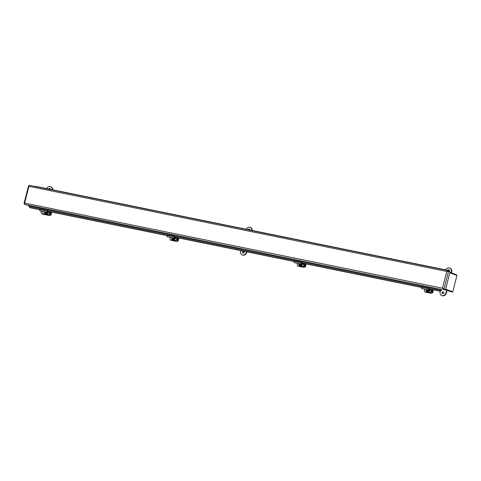 <?xml version="1.0" encoding="UTF-8"?>
<svg xmlns="http://www.w3.org/2000/svg" width="481" height="481" viewBox="0 0 481 481"><rect width="100%" height="100%" fill="white"/><g stroke="black" fill="none" stroke-linecap="round" stroke-linejoin="round"><path stroke-width="0.72" d="M445.64 289.135L451.996 291.534A0.673 0.379 101.5 0 0 452.026 291.546M445.496 289.712L451.863 292.051A1.209 0.685 101.5 0 0 451.918 292.063A1.209 0.685 101.5 0 0 452.549 291.708M456.685 275.318A1.209 0.685 101.5 0 0 456.289 274.681L449.921 272.342M452.783 291.757L456.95 275.415L449.807 272.793M449.422 271.657L449.687 271.17L448.082 270.587L29.383 185.293L448.009 270.575M447.378 271.236L447.823 271.326A1.01 0.83 110.1 0 0 447.823 271.332M441.065 290.326L441.732 289.905L441.065 290.326M28.704 205.459L28.607 205.393A0.673 0.379 101.5 0 1 28.836 205.94L29.87 207.666L39.773 209.68M441.239 290.458L440.073 291.227L439.814 291.035L440.981 290.265L29.131 206.361M29.618 207.473L39.821 209.548M47.391 211.093L167.045 235.468M174.615 237.007L294.27 261.387M301.84 262.927L421.494 287.301M429.064 288.847L439.814 291.035M441.42 289.989A0.673 0.379 101.5 0 0 441.185 289.448L24.543 204.407L24.657 203.102L24.423 203.782M47.342 211.219L166.997 235.6M174.567 237.139L294.222 261.514M301.791 263.059L421.446 287.434M429.016 288.973L440.073 291.227M28.74 205.513L24.543 204.407M447.041 271.549L448.033 271.122L448.166 270.611L446.759 271.44L448.52 271.32L450.042 271.879L445.484 289.766L443.53 289.123L442.767 288.323L443.428 289.201L444.949 289.76L444.817 290.271M445.484 289.766L442.484 288.221L443.296 289.718L443.428 289.201M442.953 288.504L442.484 288.221L446.759 271.44L28.938 186.321L29.413 185.299M443.53 289.123L443.957 289.207L448.52 271.32L447.643 271.374M28.499 185.919L24.05 203.379L24.435 203.746M28.986 185.858L24.657 203.102L442.484 288.221M28.752 185.804L28.938 186.321M447.979 271.11L449.555 271.681M447.035 270.376A0.721 0.409 -78.5 0 1 447.366 270.22L444.552 269.643A0.721 0.409 101.5 0 0 444.222 269.799M441.233 269.192A0.721 0.409 -78.5 0 1 441.564 269.035A0.721 0.409 -78.5 0 1 441.588 269.041M441.564 269.035L438.75 268.464A0.721 0.409 101.5 0 0 438.419 268.62M435.425 268.007A0.721 0.409 -78.5 0 1 435.756 267.851A0.721 0.409 -78.5 0 1 435.78 267.857M435.756 267.851L432.942 267.28A0.721 0.409 101.5 0 0 432.611 267.436M429.623 266.829A0.721 0.409 -78.5 0 1 429.954 266.672A0.721 0.409 -78.5 0 1 429.978 266.672A0.721 0.409 101.5 0 0 429.665 266.835M429.954 266.672L427.14 266.095A0.721 0.409 101.5 0 0 426.809 266.252M423.815 265.644A0.721 0.409 -78.5 0 1 424.152 265.488A0.721 0.409 -78.5 0 1 424.17 265.494A0.721 0.409 101.5 0 0 423.863 265.65M424.152 265.488L421.332 264.911A0.721 0.409 101.5 0 0 421.001 265.073M418.013 264.46A0.721 0.409 -78.5 0 1 418.344 264.303A0.721 0.409 -78.5 0 1 418.368 264.31A0.721 0.409 101.5 0 0 418.055 264.472M418.344 264.303L415.53 263.732A0.721 0.409 101.5 0 0 415.199 263.889M412.205 263.281A0.721 0.409 -78.5 0 1 412.542 263.119A0.721 0.409 -78.5 0 1 412.56 263.125M412.542 263.119L409.722 262.548A0.721 0.409 101.5 0 0 409.391 262.704M406.403 262.097A0.721 0.409 -78.5 0 1 406.734 261.941A0.721 0.409 -78.5 0 1 406.758 261.947L403.92 261.363A0.721 0.409 101.5 0 0 403.589 261.526M400.601 260.912A0.721 0.409 -78.5 0 1 400.932 260.756A0.721 0.409 -78.5 0 1 400.95 260.762L398.112 260.185A0.721 0.409 101.5 0 0 397.781 260.341M394.793 259.734A0.721 0.409 -78.5 0 1 395.123 259.572A0.721 0.409 -78.5 0 1 395.148 259.578M395.123 259.572L392.31 259A0.721 0.409 101.5 0 0 391.979 259.157M388.991 258.55A0.721 0.409 -78.5 0 1 389.321 258.393A0.721 0.409 -78.5 0 1 389.339 258.399M389.321 258.393L386.502 257.816A0.721 0.409 101.5 0 0 386.171 257.972M383.183 257.365A0.721 0.409 -78.5 0 1 383.513 257.209A0.721 0.409 -78.5 0 1 383.537 257.215M383.513 257.209L380.699 256.638A0.721 0.409 101.5 0 0 380.369 256.794M377.381 256.181A0.721 0.409 -78.5 0 1 377.711 256.024A0.721 0.409 -78.5 0 1 377.729 256.03M377.711 256.024L374.891 255.453A0.721 0.409 101.5 0 0 374.561 255.609M371.572 255.002A0.721 0.409 -78.5 0 1 371.903 254.846A0.721 0.409 -78.5 0 1 371.927 254.852A0.721 0.409 101.5 0 0 371.615 255.008M371.903 254.846L369.089 254.269A0.721 0.409 101.5 0 0 368.759 254.425M365.77 253.818A0.721 0.409 -78.5 0 1 366.101 253.661A0.721 0.409 -78.5 0 1 366.119 253.667A0.721 0.409 101.5 0 0 365.813 253.83M366.101 253.661L363.281 253.09A0.721 0.409 101.5 0 0 362.951 253.246M359.962 252.633A0.721 0.409 -78.5 0 1 360.293 252.477A0.721 0.409 -78.5 0 1 360.317 252.483A0.721 0.409 101.5 0 0 360.004 252.645M360.293 252.477L357.479 251.906A0.721 0.409 101.5 0 0 357.149 252.062M354.16 251.455A0.721 0.409 -78.5 0 1 354.491 251.298A0.721 0.409 -78.5 0 1 354.509 251.304L351.677 250.721A0.721 0.409 101.5 0 0 351.34 250.878M348.352 250.27A0.721 0.409 -78.5 0 1 348.683 250.114A0.721 0.409 -78.5 0 1 348.707 250.12L345.869 249.543A0.721 0.409 101.5 0 0 345.538 249.699M342.55 249.086A0.721 0.409 -78.5 0 1 342.881 248.93A0.721 0.409 -78.5 0 1 342.899 248.936M342.881 248.93L340.067 248.358A0.721 0.409 101.5 0 0 339.73 248.515M336.742 247.907A0.721 0.409 -78.5 0 1 337.073 247.751A0.721 0.409 -78.5 0 1 337.097 247.751M337.073 247.751L334.259 247.174A0.721 0.409 101.5 0 0 333.928 247.33M330.94 246.723A0.721 0.409 -78.5 0 1 331.271 246.567A0.721 0.409 -78.5 0 1 331.289 246.573M331.271 246.567L328.457 245.989A0.721 0.409 101.5 0 0 328.126 246.152M325.132 245.538A0.721 0.409 -78.5 0 1 325.463 245.382A0.721 0.409 -78.5 0 1 325.487 245.388M325.463 245.382L322.649 244.811A0.721 0.409 101.5 0 0 322.318 244.967M319.33 244.36A0.721 0.409 -78.5 0 1 319.661 244.204A0.721 0.409 -78.5 0 1 319.679 244.204M319.661 244.204L316.847 243.626A0.721 0.409 101.5 0 0 316.516 243.783M313.522 243.176A0.721 0.409 -78.5 0 1 313.852 243.019A0.721 0.409 -78.5 0 1 313.877 243.025M313.852 243.019L311.039 242.442A0.721 0.409 101.5 0 0 310.708 242.604M307.72 241.991A0.721 0.409 -78.5 0 1 308.05 241.835A0.721 0.409 -78.5 0 1 308.074 241.841A0.721 0.409 101.5 0 0 307.762 242.003M308.05 241.835L305.237 241.264A0.721 0.409 101.5 0 0 304.906 241.42M301.912 240.813A0.721 0.409 -78.5 0 1 302.242 240.65A0.721 0.409 -78.5 0 1 302.266 240.656A0.721 0.409 101.5 0 0 301.96 240.819M302.242 240.65L299.429 240.079A0.721 0.409 101.5 0 0 299.098 240.235M296.11 239.628A0.721 0.409 -78.5 0 1 296.44 239.472A0.721 0.409 -78.5 0 1 296.464 239.478A0.721 0.409 101.5 0 0 296.152 239.634M296.44 239.472L293.626 238.895A0.721 0.409 101.5 0 0 293.296 239.051M290.302 238.444A0.721 0.409 -78.5 0 1 290.632 238.287A0.721 0.409 -78.5 0 1 290.656 238.293M290.632 238.287L287.818 237.716A0.721 0.409 101.5 0 0 287.488 237.873M284.499 237.259A0.721 0.409 -78.5 0 1 284.83 237.103A0.721 0.409 -78.5 0 1 284.854 237.109L282.016 236.532A0.721 0.409 101.5 0 0 281.686 236.688M278.691 236.081A0.721 0.409 -78.5 0 1 279.028 235.924A0.721 0.409 -78.5 0 1 279.046 235.93L276.208 235.347A0.721 0.409 101.5 0 0 275.878 235.504M272.889 234.896A0.721 0.409 -78.5 0 1 273.22 234.74A0.721 0.409 -78.5 0 1 273.244 234.746M273.22 234.74L270.406 234.169A0.721 0.409 101.5 0 0 270.075 234.325M267.087 233.712A0.721 0.409 -78.5 0 1 267.418 233.556A0.721 0.409 -78.5 0 1 267.436 233.562M267.418 233.556L264.598 232.984A0.721 0.409 101.5 0 0 264.267 233.141M261.279 232.533A0.721 0.409 -78.5 0 1 261.61 232.377A0.721 0.409 -78.5 0 1 261.634 232.383M261.61 232.377L258.796 231.8A0.721 0.409 101.5 0 0 258.465 231.956M255.477 231.349A0.721 0.409 -78.5 0 1 255.808 231.193A0.721 0.409 -78.5 0 1 255.826 231.199M255.808 231.193L252.988 230.621A0.721 0.409 101.5 0 0 252.657 230.778M249.669 230.165A0.721 0.409 -78.5 0 1 250 230.008A0.721 0.409 -78.5 0 1 250.024 230.014A0.721 0.409 101.5 0 0 249.711 230.177M250 230.008L247.186 229.437A0.721 0.409 101.5 0 0 246.855 229.593M243.867 228.986A0.721 0.409 -78.5 0 1 244.198 228.83A0.721 0.409 -78.5 0 1 244.216 228.836A0.721 0.409 101.5 0 0 243.909 228.992M244.198 228.83L241.378 228.253A0.721 0.409 101.5 0 0 241.047 228.409M238.059 227.802A0.721 0.409 -78.5 0 1 238.39 227.645A0.721 0.409 -78.5 0 1 238.414 227.651A0.721 0.409 101.5 0 0 238.101 227.808M238.39 227.645L235.576 227.074A0.721 0.409 101.5 0 0 235.245 227.23M232.257 226.617A0.721 0.409 -78.5 0 1 232.588 226.461A0.721 0.409 -78.5 0 1 232.606 226.467L229.768 225.89A0.721 0.409 101.5 0 0 229.437 226.046M226.449 225.439A0.721 0.409 -78.5 0 1 226.779 225.282A0.721 0.409 -78.5 0 1 226.804 225.282L223.966 224.705A0.721 0.409 101.5 0 0 223.635 224.861M220.647 224.254A0.721 0.409 -78.5 0 1 220.977 224.098A0.721 0.409 -78.5 0 1 220.995 224.104M220.977 224.098L218.164 223.521A0.721 0.409 101.5 0 0 217.827 223.683M214.839 223.07A0.721 0.409 -78.5 0 1 215.169 222.913A0.721 0.409 -78.5 0 1 215.193 222.919M215.169 222.913L212.355 222.342A0.721 0.409 101.5 0 0 212.025 222.499M209.037 221.891A0.721 0.409 -78.5 0 1 209.367 221.729A0.721 0.409 -78.5 0 1 209.385 221.735M209.367 221.729L206.553 221.158A0.721 0.409 101.5 0 0 206.217 221.314M203.229 220.707A0.721 0.409 -78.5 0 1 203.559 220.551A0.721 0.409 -78.5 0 1 203.583 220.557M203.559 220.551L200.745 219.973A0.721 0.409 101.5 0 0 200.415 220.13M197.426 219.522A0.721 0.409 -78.5 0 1 197.757 219.366A0.721 0.409 -78.5 0 1 197.775 219.372M197.757 219.366L194.943 218.795A0.721 0.409 101.5 0 0 194.613 218.951M191.618 218.344A0.721 0.409 -78.5 0 1 191.949 218.182A0.721 0.409 -78.5 0 1 191.973 218.188M191.949 218.182L189.135 217.61A0.721 0.409 101.5 0 0 188.805 217.767M185.816 217.159A0.721 0.409 -78.5 0 1 186.147 217.003A0.721 0.409 -78.5 0 1 186.165 217.009A0.721 0.409 101.5 0 0 185.858 217.165M186.147 217.003L183.333 216.426A0.721 0.409 101.5 0 0 183.002 216.582M180.008 215.975A0.721 0.409 -78.5 0 1 180.339 215.819A0.721 0.409 -78.5 0 1 180.363 215.825A0.721 0.409 101.5 0 0 180.056 215.987M180.339 215.819L177.525 215.247A0.721 0.409 101.5 0 0 177.194 215.404M174.206 214.791A0.721 0.409 -78.5 0 1 174.537 214.634A0.721 0.409 -78.5 0 1 174.561 214.64A0.721 0.409 101.5 0 0 174.248 214.803M174.537 214.634L171.723 214.063A0.721 0.409 101.5 0 0 171.392 214.219M168.398 213.612A0.721 0.409 -78.5 0 1 168.729 213.456A0.721 0.409 -78.5 0 1 168.753 213.462M168.729 213.456L165.915 212.879A0.721 0.409 101.5 0 0 165.584 213.035M162.596 212.428A0.721 0.409 -78.5 0 1 162.927 212.271A0.721 0.409 -78.5 0 1 162.951 212.277L160.113 211.7A0.721 0.409 101.5 0 0 159.782 211.856M156.788 211.243A0.721 0.409 -78.5 0 1 157.119 211.087A0.721 0.409 -78.5 0 1 157.143 211.093M157.119 211.087L154.305 210.516A0.721 0.409 101.5 0 0 153.974 210.672M150.986 210.065A0.721 0.409 -78.5 0 1 151.317 209.908A0.721 0.409 -78.5 0 1 151.341 209.914M151.317 209.908L148.503 209.331A0.721 0.409 101.5 0 0 148.172 209.488M145.178 208.88A0.721 0.409 -78.5 0 1 145.515 208.724A0.721 0.409 -78.5 0 1 145.533 208.73M145.515 208.724L142.695 208.153A0.721 0.409 101.5 0 0 142.364 208.309M139.376 207.696A0.721 0.409 -78.5 0 1 139.706 207.539A0.721 0.409 -78.5 0 1 139.73 207.545M139.706 207.539L136.893 206.968A0.721 0.409 101.5 0 0 136.562 207.125M133.574 206.517A0.721 0.409 -78.5 0 1 133.904 206.361A0.721 0.409 -78.5 0 1 133.922 206.361M133.904 206.361L131.085 205.784A0.721 0.409 101.5 0 0 130.754 205.94M127.766 205.333A0.721 0.409 -78.5 0 1 128.096 205.177A0.721 0.409 -78.5 0 1 128.12 205.183A0.721 0.409 101.5 0 0 127.808 205.339M128.096 205.177L125.282 204.599A0.721 0.409 101.5 0 0 124.952 204.762M121.964 204.148A0.721 0.409 -78.5 0 1 122.294 203.992A0.721 0.409 -78.5 0 1 122.312 203.998A0.721 0.409 101.5 0 0 122.006 204.16M122.294 203.992L119.474 203.421A0.721 0.409 101.5 0 0 119.144 203.577M116.155 202.97A0.721 0.409 -78.5 0 1 116.486 202.808A0.721 0.409 -78.5 0 1 116.51 202.814M116.486 202.808L113.672 202.236A0.721 0.409 101.5 0 0 113.342 202.393M110.353 201.786A0.721 0.409 -78.5 0 1 110.684 201.629A0.721 0.409 -78.5 0 1 110.702 201.635L107.864 201.052A0.721 0.409 101.5 0 0 107.534 201.214M104.545 200.601A0.721 0.409 -78.5 0 1 104.876 200.445A0.721 0.409 -78.5 0 1 104.9 200.451L102.062 199.874A0.721 0.409 101.5 0 0 101.731 200.03M98.743 199.423A0.721 0.409 -78.5 0 1 99.074 199.26A0.721 0.409 -78.5 0 1 99.092 199.266L96.254 198.689A0.721 0.409 101.5 0 0 95.923 198.845M92.935 198.238A0.721 0.409 -78.5 0 1 93.266 198.082A0.721 0.409 -78.5 0 1 93.29 198.088M93.266 198.082L90.452 197.505A0.721 0.409 101.5 0 0 90.121 197.661M87.133 197.054A0.721 0.409 -78.5 0 1 87.464 196.897A0.721 0.409 -78.5 0 1 87.482 196.903M87.464 196.897L84.644 196.326A0.721 0.409 101.5 0 0 84.313 196.482M81.325 195.869A0.721 0.409 -78.5 0 1 81.656 195.713A0.721 0.409 -78.5 0 1 81.68 195.719M81.656 195.713L78.842 195.142A0.721 0.409 101.5 0 0 78.511 195.298M75.523 194.691A0.721 0.409 -78.5 0 1 75.854 194.534A0.721 0.409 -78.5 0 1 75.872 194.54M75.854 194.534L73.04 193.957A0.721 0.409 101.5 0 0 72.703 194.114M69.715 193.506A0.721 0.409 -78.5 0 1 70.046 193.35A0.721 0.409 -78.5 0 1 70.07 193.356M70.046 193.35L67.232 192.779A0.721 0.409 101.5 0 0 66.901 192.935M63.913 192.322A0.721 0.409 -78.5 0 1 64.244 192.166A0.721 0.409 -78.5 0 1 64.262 192.172M64.244 192.166L61.43 191.594A0.721 0.409 101.5 0 0 61.099 191.751M58.105 191.143A0.721 0.409 -78.5 0 1 58.435 190.987A0.721 0.409 -78.5 0 1 58.46 190.993A0.721 0.409 101.5 0 0 58.153 191.149M58.435 190.987L55.622 190.41A0.721 0.409 101.5 0 0 55.291 190.566M52.303 189.959A0.721 0.409 -78.5 0 1 52.633 189.803A0.721 0.409 -78.5 0 1 52.651 189.809L49.82 189.231A0.721 0.409 101.5 0 0 49.489 189.388M46.495 188.774A0.721 0.409 -78.5 0 1 46.825 188.618A0.721 0.409 -78.5 0 1 46.849 188.624L44.011 188.047A0.721 0.409 101.5 0 0 43.681 188.203M40.693 187.596A0.721 0.409 -78.5 0 1 41.023 187.44A0.721 0.409 -78.5 0 1 41.047 187.44L38.209 186.862A0.721 0.409 101.5 0 0 37.879 187.019M37.746 186.995A0.721 0.409 -78.5 0 1 38.077 186.838L35.215 186.255A0.721 0.409 101.5 0 0 34.885 186.412M43.549 188.179A0.721 0.409 -78.5 0 1 43.879 188.017L41.065 187.446A0.721 0.409 101.5 0 0 40.735 187.602M49.357 189.358A0.721 0.409 -78.5 0 1 49.687 189.201L46.873 188.63A0.721 0.409 101.5 0 0 46.543 188.786M55.159 190.542A0.721 0.409 -78.5 0 1 55.489 190.386L52.676 189.809A0.721 0.409 101.5 0 0 52.345 189.971M66.769 192.905A0.721 0.409 -78.5 0 1 67.099 192.749L64.286 192.178A0.721 0.409 101.5 0 0 63.955 192.334M60.967 191.727A0.721 0.409 -78.5 0 1 61.297 191.564A0.721 0.409 -78.5 0 1 61.358 191.588M72.577 194.09A0.721 0.409 -78.5 0 1 72.908 193.933L70.094 193.356A0.721 0.409 101.5 0 0 69.763 193.518M78.379 195.274A0.721 0.409 -78.5 0 1 78.71 195.118L75.896 194.54A0.721 0.409 101.5 0 0 75.565 194.697M84.187 196.452A0.721 0.409 -78.5 0 1 84.518 196.296L81.704 195.725A0.721 0.409 101.5 0 0 81.367 195.881M89.989 197.637A0.721 0.409 -78.5 0 1 90.32 197.481L87.506 196.909A0.721 0.409 101.5 0 0 87.175 197.066M95.797 198.821A0.721 0.409 -78.5 0 1 96.128 198.665L93.308 198.088A0.721 0.409 101.5 0 0 92.977 198.244M101.599 200A0.721 0.409 -78.5 0 1 101.93 199.843L99.116 199.272A0.721 0.409 101.5 0 0 98.785 199.429M107.407 201.184A0.721 0.409 -78.5 0 1 107.738 201.028L104.918 200.457A0.721 0.409 101.5 0 0 104.587 200.613M113.209 202.369A0.721 0.409 -78.5 0 1 113.54 202.212L110.726 201.635A0.721 0.409 101.5 0 0 110.396 201.792M119.017 203.547A0.721 0.409 -78.5 0 1 119.348 203.391L116.528 202.82A0.721 0.409 101.5 0 0 116.198 202.976M124.819 204.732A0.721 0.409 -78.5 0 1 125.15 204.575A0.721 0.409 -78.5 0 1 125.216 204.599M136.43 207.101A0.721 0.409 -78.5 0 1 136.76 206.938L133.946 206.367A0.721 0.409 101.5 0 0 133.616 206.523M130.628 205.916A0.721 0.409 -78.5 0 1 130.958 205.76A0.721 0.409 -78.5 0 1 131.018 205.784M142.238 208.279A0.721 0.409 -78.5 0 1 142.568 208.123L139.749 207.551A0.721 0.409 101.5 0 0 139.418 207.708M148.04 209.463A0.721 0.409 -78.5 0 1 148.37 209.307L145.557 208.73A0.721 0.409 101.5 0 0 145.226 208.886M153.842 210.648A0.721 0.409 -78.5 0 1 154.179 210.486L151.359 209.914A0.721 0.409 101.5 0 0 151.028 210.071M159.65 211.826A0.721 0.409 -78.5 0 1 159.981 211.67L157.167 211.099A0.721 0.409 101.5 0 0 156.836 211.255M165.452 213.011A0.721 0.409 -78.5 0 1 165.783 212.855L162.969 212.277A0.721 0.409 101.5 0 0 162.638 212.44M171.26 214.195A0.721 0.409 -78.5 0 1 171.591 214.039L168.777 213.462A0.721 0.409 101.5 0 0 168.446 213.618M177.062 215.374A0.721 0.409 -78.5 0 1 177.393 215.217A0.721 0.409 -78.5 0 1 177.459 215.241M182.87 216.558A0.721 0.409 -78.5 0 1 183.201 216.402A0.721 0.409 -78.5 0 1 183.261 216.426M194.48 218.921A0.721 0.409 -78.5 0 1 194.811 218.765L191.997 218.194A0.721 0.409 101.5 0 0 191.666 218.35M188.672 217.743A0.721 0.409 -78.5 0 1 189.003 217.586A0.721 0.409 -78.5 0 1 189.069 217.604M200.282 220.106A0.721 0.409 -78.5 0 1 200.613 219.949L197.799 219.378A0.721 0.409 101.5 0 0 197.469 219.534M206.09 221.29A0.721 0.409 -78.5 0 1 206.421 221.134L203.607 220.557A0.721 0.409 101.5 0 0 203.277 220.713M211.893 222.469A0.721 0.409 -78.5 0 1 212.223 222.312L209.409 221.741A0.721 0.409 101.5 0 0 209.079 221.897M217.701 223.653A0.721 0.409 -78.5 0 1 218.031 223.497L215.217 222.925A0.721 0.409 101.5 0 0 214.881 223.082M223.503 224.837A0.721 0.409 -78.5 0 1 223.833 224.681L221.019 224.104A0.721 0.409 101.5 0 0 220.689 224.26M229.311 226.016A0.721 0.409 -78.5 0 1 229.641 225.86L226.822 225.288A0.721 0.409 101.5 0 0 226.491 225.445M235.113 227.2A0.721 0.409 -78.5 0 1 235.443 227.044L232.63 226.473A0.721 0.409 101.5 0 0 232.299 226.629M240.921 228.385A0.721 0.409 -78.5 0 1 241.252 228.228A0.721 0.409 -78.5 0 1 241.312 228.253M246.723 229.569A0.721 0.409 -78.5 0 1 247.054 229.407A0.721 0.409 -78.5 0 1 247.12 229.431M258.333 231.932A0.721 0.409 -78.5 0 1 258.664 231.776L255.85 231.199A0.721 0.409 101.5 0 0 255.519 231.361M252.531 230.748A0.721 0.409 -78.5 0 1 252.862 230.591A0.721 0.409 -78.5 0 1 252.922 230.615M264.141 233.117A0.721 0.409 -78.5 0 1 264.472 232.96L261.652 232.383A0.721 0.409 101.5 0 0 261.321 232.539M269.943 234.295A0.721 0.409 -78.5 0 1 270.274 234.139L267.46 233.568A0.721 0.409 101.5 0 0 267.129 233.724M275.751 235.48A0.721 0.409 -78.5 0 1 276.082 235.323L273.262 234.746A0.721 0.409 101.5 0 0 272.931 234.908M281.553 236.664A0.721 0.409 -78.5 0 1 281.884 236.508L279.07 235.93A0.721 0.409 101.5 0 0 278.739 236.087M287.355 237.842A0.721 0.409 -78.5 0 1 287.692 237.686L284.872 237.115A0.721 0.409 101.5 0 0 284.542 237.271M293.163 239.027A0.721 0.409 -78.5 0 1 293.494 238.871L290.68 238.299A0.721 0.409 101.5 0 0 290.35 238.456M298.966 240.211A0.721 0.409 -78.5 0 1 299.296 240.055A0.721 0.409 -78.5 0 1 299.362 240.073M304.774 241.39A0.721 0.409 -78.5 0 1 305.104 241.234A0.721 0.409 -78.5 0 1 305.164 241.258M316.384 243.759A0.721 0.409 -78.5 0 1 316.714 243.602L313.901 243.025A0.721 0.409 101.5 0 0 313.57 243.182M310.576 242.574A0.721 0.409 -78.5 0 1 310.906 242.418A0.721 0.409 -78.5 0 1 310.973 242.442M322.186 244.937A0.721 0.409 -78.5 0 1 322.517 244.781L319.703 244.21A0.721 0.409 101.5 0 0 319.372 244.366M327.994 246.122A0.721 0.409 -78.5 0 1 328.325 245.965L325.511 245.394A0.721 0.409 101.5 0 0 325.18 245.55M333.796 247.306A0.721 0.409 -78.5 0 1 334.127 247.15L331.313 246.573A0.721 0.409 101.5 0 0 330.982 246.729M339.604 248.491A0.721 0.409 -78.5 0 1 339.935 248.328L337.121 247.757A0.721 0.409 101.5 0 0 336.79 247.913M345.406 249.669A0.721 0.409 -78.5 0 1 345.737 249.513L342.923 248.942A0.721 0.409 101.5 0 0 342.592 249.098M351.214 250.854A0.721 0.409 -78.5 0 1 351.545 250.697L348.731 250.12A0.721 0.409 101.5 0 0 348.394 250.282M357.016 252.038A0.721 0.409 -78.5 0 1 357.347 251.882L354.533 251.304A0.721 0.409 101.5 0 0 354.202 251.461M362.824 253.216A0.721 0.409 -78.5 0 1 363.155 253.06A0.721 0.409 -78.5 0 1 363.215 253.084M368.626 254.401A0.721 0.409 -78.5 0 1 368.957 254.245A0.721 0.409 -78.5 0 1 369.023 254.269M380.237 256.764A0.721 0.409 -78.5 0 1 380.567 256.607L377.753 256.036A0.721 0.409 101.5 0 0 377.423 256.193M374.434 255.585A0.721 0.409 -78.5 0 1 374.765 255.429A0.721 0.409 -78.5 0 1 374.825 255.447M386.045 257.948A0.721 0.409 -78.5 0 1 386.375 257.792L383.555 257.221A0.721 0.409 101.5 0 0 383.225 257.377M391.847 259.133A0.721 0.409 -78.5 0 1 392.177 258.976L389.363 258.399A0.721 0.409 101.5 0 0 389.033 258.556M397.655 260.311A0.721 0.409 -78.5 0 1 397.985 260.155L395.166 259.584A0.721 0.409 101.5 0 0 394.835 259.74M403.457 261.496A0.721 0.409 -78.5 0 1 403.787 261.339L400.974 260.768A0.721 0.409 101.5 0 0 400.643 260.924M409.265 262.68A0.721 0.409 -78.5 0 1 409.596 262.524L406.776 261.947A0.721 0.409 101.5 0 0 406.445 262.103M415.067 263.859A0.721 0.409 -78.5 0 1 415.398 263.702L412.584 263.131A0.721 0.409 101.5 0 0 412.253 263.287M420.869 265.043A0.721 0.409 -78.5 0 1 421.206 264.887A0.721 0.409 -78.5 0 1 421.266 264.911M426.677 266.227A0.721 0.409 -78.5 0 1 427.008 266.071A0.721 0.409 -78.5 0 1 427.074 266.095M438.287 268.59A0.721 0.409 -78.5 0 1 438.618 268.434L435.804 267.863A0.721 0.409 101.5 0 0 435.473 268.019M432.479 267.412A0.721 0.409 -78.5 0 1 432.81 267.25A0.721 0.409 -78.5 0 1 432.876 267.274M444.089 269.775A0.721 0.409 -78.5 0 1 444.42 269.619L441.606 269.041A0.721 0.409 101.5 0 0 441.275 269.198M50.313 215.157L50.331 215.157A0.896 0.74 -87.4 0 0 51.19 214.418L50.758 214.4A0.896 0.74 92.6 0 1 50.373 215.037M51.545 212.079L51.19 214.418M50.758 214.4L51.124 211.995M177.537 241.071L177.555 241.071A0.896 0.74 -87.4 0 0 178.415 240.338L177.982 240.314A0.896 0.74 92.6 0 1 177.597 240.957M178.77 237.993L178.415 240.338M177.982 240.314L178.349 237.909M304.762 266.991L304.78 266.991A0.896 0.74 -87.4 0 0 305.639 266.252L305.207 266.233A0.896 0.74 92.6 0 1 304.822 266.877M305.994 263.913L305.639 266.252M305.207 266.233L305.573 263.828M431.986 292.911L432.004 292.911A0.896 0.74 -87.4 0 0 432.864 292.171L432.431 292.153A0.896 0.74 92.6 0 1 432.046 292.791M433.219 289.833L432.864 292.171M432.431 292.153L432.798 289.748M49.838 215.428A0.896 0.703 -108.5 0 0 50.445 214.694L50.126 214.803A0.896 0.703 71.5 0 1 49.387 215.524L43.579 214.34A0.896 0.703 71.5 0 1 42.869 213.323L42.905 211.43M50.126 214.803L49.994 211.844L47.421 212.325A0.908 0.511 -78.5 0 1 47.3 212.325A0.908 0.511 -78.5 0 1 47.054 211.081L47.378 210.245L47.487 211.778L48.852 211.532M47.457 212.458L48.707 212.716A0.956 0.752 71.5 0 1 48.671 214.562L47.066 214.237M47.198 214.093L48.99 214.454A0.956 0.752 -108.5 0 0 49.146 214.472M47.378 210.245L40.121 208.766L39.797 209.602A0.908 0.511 101.5 0 0 40.043 210.846A0.908 0.511 101.5 0 0 40.163 210.846M50.487 211.862A0.908 0.511 -78.5 0 1 50.493 212.013L50.445 214.694M45.533 212.74L45.238 212.728A2.682 1.521 -78.5 0 1 45.412 212.109L45.701 212.169A2.682 1.521 101.5 0 0 45.527 212.788L47.048 213.017A1.473 1.209 92.6 0 1 46.97 213.546L45.442 213.317A2.682 1.521 101.5 0 0 45.43 213.943L45.142 213.883A2.682 1.521 -78.5 0 1 45.154 213.257L45.647 213.33M44.895 211.832A1.473 1.209 92.6 0 0 44.45 212.53L45.238 212.728M45.154 213.257L45.653 213.281M45.442 213.317L46.97 213.546M44.631 213.071A1.473 1.209 92.6 0 1 44.691 212.602M46.705 213.534A1.473 1.209 92.6 0 1 44.372 213.059M46.573 212.175A1.473 1.209 92.6 0 1 46.789 213.005M47.403 212.325A1.473 1.209 92.6 0 1 46.128 214.52M177.062 241.348A0.896 0.703 -108.5 0 0 177.669 240.614L177.351 240.722A0.896 0.703 71.5 0 1 176.611 241.444L170.803 240.26A0.896 0.703 71.5 0 1 170.094 239.243L170.13 237.343M177.351 240.722L177.224 237.758L174.645 238.239A0.908 0.511 -78.5 0 1 174.525 238.239A0.908 0.511 -78.5 0 1 174.278 237.001L174.603 236.165L174.711 237.698L176.076 237.446M174.681 238.378L175.932 238.63A0.956 0.752 71.5 0 1 175.902 240.482L174.29 240.151M174.423 240.013L176.214 240.374A0.956 0.752 -108.5 0 0 176.371 240.386M174.603 236.165L167.346 234.686L167.021 235.522A0.908 0.511 101.5 0 0 167.274 236.76A0.908 0.511 101.5 0 0 167.388 236.766M177.711 237.782A0.908 0.511 -78.5 0 1 177.717 237.933L177.669 240.614M172.757 238.66L172.463 238.642A2.682 1.521 -78.5 0 1 172.637 238.029L172.926 238.089A2.682 1.521 101.5 0 0 172.751 238.702L174.272 238.937A1.473 1.209 92.6 0 1 174.194 239.466L172.667 239.237A2.682 1.521 101.5 0 0 172.655 239.857L172.366 239.803A2.682 1.521 -78.5 0 1 172.378 239.177L172.871 239.243M172.12 237.752A1.473 1.209 92.6 0 0 171.675 238.45L172.463 238.642M172.378 239.177L172.877 239.201M172.667 239.237L174.194 239.466M171.855 238.991A1.473 1.209 92.6 0 1 171.915 238.516M173.93 239.454A1.473 1.209 92.6 0 1 171.597 238.979M173.797 238.095A1.473 1.209 92.6 0 1 174.014 238.925M174.627 238.245A1.473 1.209 92.6 0 1 173.352 240.44M304.287 267.268A0.896 0.703 -108.5 0 0 304.894 266.534L304.575 266.636A0.896 0.703 71.5 0 1 303.836 267.358L298.028 266.179A0.896 0.703 71.5 0 1 297.318 265.163L297.354 263.263M304.575 266.636L304.449 263.678L301.87 264.159A0.908 0.511 -78.5 0 1 301.749 264.159A0.908 0.511 -78.5 0 1 301.503 262.915L301.827 262.085L301.936 263.612L303.301 263.366M301.906 264.297L303.156 264.55A0.956 0.752 71.5 0 1 303.126 266.402L301.515 266.071M301.653 265.927L303.439 266.294A0.956 0.752 -108.5 0 0 303.595 266.306M301.827 262.085L294.57 260.606L294.246 261.436A0.908 0.511 101.5 0 0 294.498 262.68A0.908 0.511 101.5 0 0 294.612 262.68M304.936 263.696A0.908 0.511 -78.5 0 1 304.942 263.853L304.894 266.534M299.988 264.574L299.687 264.562A2.682 1.521 -78.5 0 1 299.861 263.949L300.15 264.003A2.682 1.521 101.5 0 0 299.976 264.622L301.497 264.851A1.473 1.209 92.6 0 1 301.419 265.386L299.891 265.151A2.682 1.521 101.5 0 0 299.879 265.777L299.591 265.716A2.682 1.521 -78.5 0 1 299.603 265.097L300.096 265.163M299.344 263.672A1.473 1.209 92.6 0 0 298.899 264.364L299.687 264.562M299.603 265.097L300.102 265.115M299.891 265.151L301.419 265.386M299.08 264.911A1.473 1.209 92.6 0 1 299.146 264.436M301.154 265.374A1.473 1.209 92.6 0 1 298.821 264.899M301.022 264.009A1.473 1.209 92.6 0 1 301.238 264.839M301.852 264.165A1.473 1.209 92.6 0 1 300.577 266.354M431.511 293.182A0.896 0.703 -108.5 0 0 432.118 292.454L431.8 292.556A0.896 0.703 71.5 0 1 431.06 293.278L425.252 292.093A0.896 0.703 71.5 0 1 424.543 291.077L424.579 289.183M431.8 292.556L431.673 289.598L429.094 290.079A0.908 0.511 -78.5 0 1 428.98 290.079A0.908 0.511 -78.5 0 1 428.727 288.834L429.052 287.999L429.16 289.532L430.525 289.285M429.13 290.217L430.381 290.47A0.956 0.752 71.5 0 1 430.351 292.316L428.739 291.991M428.878 291.847L430.669 292.214A0.956 0.752 -108.5 0 0 430.82 292.226M429.052 287.999L421.801 286.52L421.476 287.355A0.908 0.511 101.5 0 0 421.723 288.6A0.908 0.511 101.5 0 0 421.837 288.6M432.16 289.616A0.908 0.511 -78.5 0 1 432.166 289.772L432.118 292.454M427.212 290.494L426.912 290.482A2.682 1.521 -78.5 0 1 427.086 289.863L427.375 289.923A2.682 1.521 101.5 0 0 427.2 290.542L428.721 290.771A1.473 1.209 92.6 0 1 428.643 291.306L427.122 291.071A2.682 1.521 101.5 0 0 427.104 291.696L426.815 291.636A2.682 1.521 -78.5 0 1 426.827 291.011L427.32 291.083M426.569 289.586A1.473 1.209 92.6 0 0 426.124 290.284L426.912 290.482M426.827 291.011L427.326 291.035M427.122 291.071L428.643 291.306M426.304 290.825A1.473 1.209 92.6 0 1 426.37 290.356M428.385 291.294A1.473 1.209 92.6 0 1 426.046 290.813M428.246 289.929A1.473 1.209 92.6 0 1 428.463 290.758M429.076 290.079A1.473 1.209 92.6 0 1 427.801 292.274M48.713 189.003A1.01 0.83 110.1 0 1 50.307 189.328M49.988 188.546A1.01 0.83 -69.9 0 0 49.146 189.093M43.855 214.394A3.595 2.952 110.1 0 1 42.737 214.261A3.595 2.952 110.1 0 1 40.951 211.027M42.737 214.261L43.134 214.406A3.595 2.952 -69.9 0 0 44.444 214.52M46.699 188.594A3.595 2.952 110.1 0 1 50.523 186.67A3.595 2.952 110.1 0 1 52.321 189.736M52.718 189.821A3.595 2.952 -69.9 0 0 50.926 186.814L50.523 186.67M244.168 252.357A1.01 0.83 110.1 0 1 242.574 251.906A1.01 0.83 110.1 0 1 244.168 252.357M243.891 251.347A1.01 0.83 -69.9 0 0 243.218 253.18M248.262 229.653A1.01 0.83 110.1 0 1 249.849 229.978M249.531 229.196A1.01 0.83 -69.9 0 0 248.689 229.744M246.506 251.797L246.422 252.128A3.595 2.952 110.1 0 1 242.28 254.912A3.595 2.952 110.1 0 1 240.614 250.944L240.698 250.613M242.28 254.912L242.683 255.056A3.595 2.952 -69.9 0 0 246.819 252.278L246.921 251.882M246.248 229.245A3.595 2.952 110.1 0 1 250.066 227.321A3.595 2.952 110.1 0 1 251.864 230.387M252.266 230.471A3.595 2.952 -69.9 0 0 250.469 227.465L250.066 227.321M443.71 293.007A1.01 0.83 110.1 0 1 442.117 292.556A1.01 0.83 110.1 0 1 443.71 293.007M443.434 291.997A1.01 0.83 -69.9 0 0 442.76 293.831M447.727 270.514A1.01 0.83 110.1 0 1 449.356 270.857A1.01 0.83 110.1 0 1 449.302 271.025M449.08 269.847A1.01 0.83 -69.9 0 0 448.148 270.605M446.434 290.945L445.965 292.779A3.595 2.952 110.1 0 1 441.823 295.562A3.595 2.952 110.1 0 1 440.163 291.6L440.289 291.083M441.823 295.562L442.225 295.707A3.595 2.952 -69.9 0 0 446.368 292.929L446.849 291.029M445.791 269.895A3.595 2.952 110.1 0 1 449.615 267.971A3.595 2.952 110.1 0 1 451.28 271.933L451.07 272.763M451.467 272.913L451.677 272.084A3.595 2.952 -69.9 0 0 450.012 268.115L449.615 267.971M443.428 288.973L442.995 288.883M441.185 289.448L28.607 205.393M49.158 211.989L50.174 212.199M48.671 214.562L48.99 214.454M39.797 209.602L47.054 211.081M176.383 237.909L177.399 238.113M175.902 240.482L176.214 240.374M167.021 235.522L174.278 237.001M303.607 263.828L304.623 264.033M303.126 266.402L303.439 266.294M294.246 261.436L301.503 262.915M430.838 289.748L431.848 289.953M430.351 292.316L430.669 292.214M421.476 287.355L428.727 288.834M246.819 252.278L246.422 252.128M446.368 292.929L445.965 292.779M451.677 272.084L451.28 271.933M432.81 267.25L429.996 266.678M427.008 266.071L424.194 265.494M421.206 264.887L418.386 264.316M374.765 255.429L371.945 254.852M368.957 254.245L366.143 253.667M363.155 253.06L360.335 252.489M310.906 242.418L308.093 241.847M305.104 241.234L302.29 240.662M299.296 240.055L296.482 239.478M252.862 230.591L250.042 230.02M247.054 229.407L244.24 228.836M241.252 228.228L238.432 227.651M189.003 217.586L186.189 217.009M183.201 216.402L180.387 215.831M177.393 215.217L174.579 214.646M130.958 205.76L128.138 205.183M125.15 204.575L122.336 204.004M61.297 191.564L58.484 190.993M50 215.404L49.687 215.506M40.043 210.846L47.3 212.325M45.515 214.502L46.284 214.538M177.23 241.318L176.912 241.426M167.274 236.76L174.525 238.239M172.739 240.422L173.509 240.458M304.455 267.238L304.136 267.346M294.498 262.68L301.749 264.159M299.964 266.342L300.733 266.372M431.679 293.157L431.361 293.26M421.723 288.6L428.98 290.079M427.188 292.256L427.958 292.292"/></g></svg>

